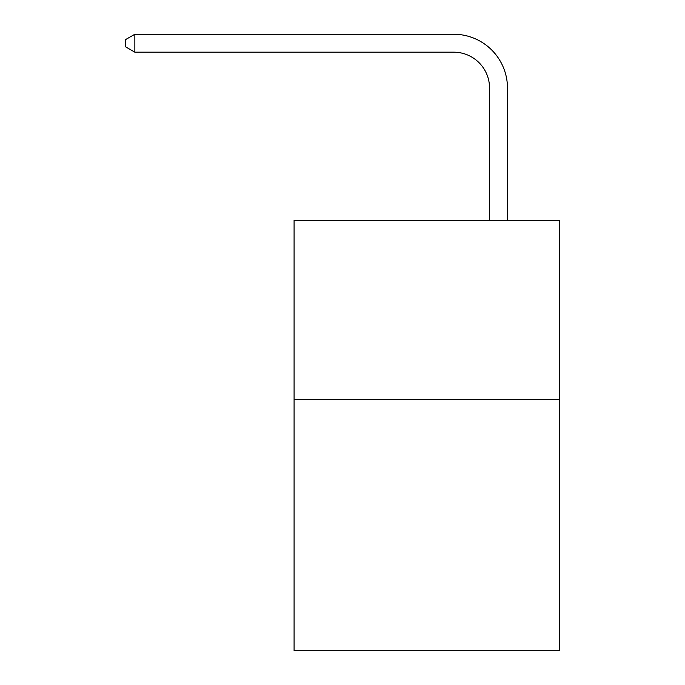 <?xml version="1.0" encoding="UTF-8"?>
<svg xmlns="http://www.w3.org/2000/svg" width="685" height="685" viewBox="0 0 685 685"><rect width="100%" height="100%" fill="white"/><g stroke="black" fill="none" stroke-linecap="round" stroke-linejoin="round"><path stroke-width="1.03" d="M559.474 399.706L559.474 650.75L294.088 650.75L294.088 220.382L559.474 220.382L559.474 399.706L294.088 399.706M489.544 220.382L489.544 88.048A35.86 35.86 -171.7 0 0 453.675 52.18L134.851 52.18L125.526 46.803L125.526 39.627L134.851 34.25L453.675 34.25A53.798 53.798 8.3 0 1 507.474 88.048L507.474 220.382M489.544 88.048A35.86 35.86 -171.7 0 0 453.675 52.18A35.86 35.86 -171.7 0 1 489.544 88.048A35.86 35.86 -171.7 0 0 453.675 52.18A35.86 35.86 -171.7 0 1 489.544 88.048A35.86 35.86 -171.7 0 0 453.675 52.18A35.86 35.86 -171.7 0 1 489.544 88.048A35.86 35.86 -171.7 0 0 453.675 52.18A35.86 35.86 -171.7 0 1 489.544 88.048A35.86 35.86 -171.7 0 0 453.675 52.18A35.86 35.86 -171.7 0 1 489.544 88.048M134.851 34.25L453.675 34.25L134.851 34.25L453.675 34.25L134.851 34.25L453.675 34.25L134.851 34.25L453.675 34.25L134.851 34.25L453.675 34.25L134.851 34.25L134.851 52.18"/></g></svg>
